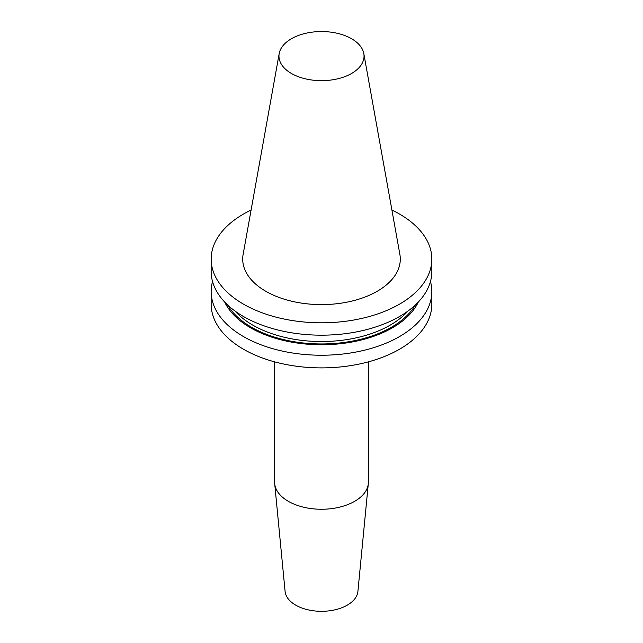 <?xml version="1.0" encoding="UTF-8"?>
<svg xmlns="http://www.w3.org/2000/svg" width="643" height="643" viewBox="0 0 643 643"><rect width="100%" height="100%" fill="white"/><g stroke="black" fill="none" stroke-linecap="round" stroke-linejoin="round"><path stroke-width="0.96" d="M251.091 210.06A110.339 63.705 0 0 0 211.161 259.105A110.339 63.705 0 0 0 321.5 322.81A110.339 63.705 0 0 0 431.839 259.105A110.339 63.705 0 0 0 399.52 214.063A110.339 63.705 0 0 0 391.909 210.06M363.809 53.57L399.874 254.419A78.792 45.492 180 0 1 377.216 291.279A78.792 45.492 180 0 1 287.63 300.185A78.792 45.492 180 0 1 243.126 254.419L279.191 53.57A42.534 24.563 0 0 0 303.215 78.277A42.534 24.563 0 0 0 351.576 73.471A42.534 24.563 0 0 0 363.809 53.57A42.534 24.563 0 0 0 335.726 32.962A42.534 24.563 0 0 0 291.424 38.741A42.534 24.563 0 0 0 279.191 53.57M211.161 291.536L211.161 304.187A110.339 63.705 0 0 0 321.5 367.892A110.339 63.705 0 0 0 431.839 304.187L431.839 291.536A110.339 63.705 180 0 1 350.363 353.015A110.339 63.705 180 0 1 226.264 323.694A110.339 63.705 180 0 1 211.161 291.536A110.339 63.705 180 0 1 212.536 281.505M430.464 281.505A110.339 63.705 180 0 1 431.839 291.536M418.328 302.017A100.348 57.934 180 0 1 333.395 344.351A100.348 57.934 180 0 1 233.586 314.757A100.348 57.934 180 0 1 224.672 302.017M431.839 259.105L431.839 271.483A110.339 63.705 180 0 1 350.363 332.961A110.339 63.705 180 0 1 226.264 303.641A110.339 63.705 180 0 1 224.833 302.194A110.339 63.705 180 0 1 211.161 271.483L211.161 259.105M368.302 483.697A46.875 27.062 0 0 1 354.647 501.323A46.875 27.062 180 0 1 304.774 507.472A46.875 27.062 180 0 1 274.698 483.697L285.098 591.431A36.458 21.05 0 0 0 308.487 609.926A36.458 21.05 0 0 0 347.284 605.151A36.458 21.05 0 0 0 357.902 591.431L368.302 483.697A46.875 27.062 0 0 0 368.375 482.186L368.375 361.856M274.698 483.697A46.875 27.062 180 0 1 274.625 482.186L274.625 361.856M415.322 305.007A98.966 57.139 180 0 1 330.156 343.74A98.966 57.139 180 0 1 234.607 314.17A98.966 57.139 180 0 1 227.678 305.007M408.024 311.011A97.23 56.134 180 0 1 322.738 341.537A97.23 56.134 180 0 1 236.134 312.273A97.23 56.134 180 0 1 235.885 312.008A97.23 56.134 180 0 1 234.976 311.011"/></g></svg>
